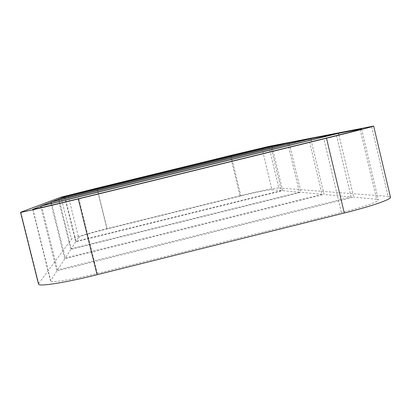 <?xml version="1.0" encoding="UTF-8"?>
<svg xmlns="http://www.w3.org/2000/svg" width="411" height="411" viewBox="0 0 411 411"><rect width="100%" height="100%" fill="white"/><g stroke="black" fill="none" stroke-linecap="round" stroke-linejoin="round"><path stroke-width="0.31" stroke-dasharray="2.06 1.54" d="M272.164 146.922L282.665 190.678L75.711 241.838L64.727 197.604M64.953 196.664L76.045 241.329L281.407 190.565L270.803 146.378M289.421 143.809L301.037 192.358L70.846 249.354L58.629 200.208M58.907 199.027L71.257 248.717L299.485 192.214L287.736 143.12M311.045 139.935L324.048 194.46L64.738 258.791L50.979 203.517M51.324 201.996L65.257 257.98L322.08 194.28L308.908 139.046M41.532 205.824L57.514 269.94L351.117 196.931L324.048 194.46M351.117 196.931L336.131 133.806M322.08 194.28L301.037 192.358M299.485 192.214L282.665 190.678M281.407 190.565L271.954 189.702L262.054 148.515M64.738 258.791L57.514 269.94M70.846 249.354L65.257 257.98M68.216 195.862L78.542 237.471L76.045 241.329M75.711 241.838L71.257 248.717M338.931 134.972L353.691 197.167L56.826 270.998L41.023 207.622M360.154 129.47L376.656 199.263L353.691 197.167M56.826 270.998L50.676 280.502L32.906 209.317M268.84 146.403L278.828 188.002C275.992 187.704 257.651 191.408 240.024 195.78L230.304 155.553M97.068 188.094L107.076 228.598L240.024 195.78M107.076 228.598C89.115 233.011 72.156 238.031 71.499 239.212L61.049 197.152M390.45 197.218L388.138 196.401L371.616 126.372M20.858 212.153L38.701 283.482L38.511 284.099M38.701 283.482L71.499 239.212M78.814 198.631L97.35 273.433C72.028 279.799 50.435 283.153 50.568 280.929L50.676 280.502M97.35 273.433L341.407 212.544L323.842 138.702M78.542 237.471C80.977 235.965 90.461 233.129 106.994 228.973L97.073 188.813M376.656 199.263L378.346 199.905C377.38 202.248 365.066 206.461 341.407 212.544M231.239 156.041L240.877 195.919C257.276 191.947 267.633 189.877 271.954 189.702M240.877 195.919L106.994 228.973M278.828 188.002L388.138 196.401M32.69 209.317L50.568 280.929M361.582 128.977L378.346 199.905"/><path stroke-width="0.62" d="M272.164 146.922L271.979 146.152L64.532 196.823L64.727 197.604M97.073 188.813L96.919 188.181L68.108 195.425L64.953 196.664L270.803 146.378L261.951 148.083L231.09 155.415L231.239 156.041M289.421 143.809L289.19 142.838L58.388 199.232L58.629 200.208M64.532 196.823L58.907 199.027L287.736 143.12L271.979 146.152M311.045 139.935L310.752 138.692L50.661 202.253L50.979 203.517M58.388 199.232L51.324 201.996L308.908 139.046L289.19 142.838M310.752 138.692L336.131 133.806L41.532 205.824L50.661 202.253M338.931 134.972L338.546 133.339L40.663 206.168L41.023 207.622M338.546 133.339L360.087 129.193L360.154 129.47M32.906 209.317L40.663 206.168M344.295 213.021L97.073 274.723L78.29 198.934C46.294 206.769 19.774 212.888 20.55 212.307L61.049 197.152L230.304 155.553L268.84 146.403L373.666 126.069C374.293 126.254 354.056 131.489 326.509 138.219L344.295 213.021C371.739 206.209 391.524 199.304 390.45 197.218L373.666 126.069M78.29 198.934L326.509 138.219M32.88 209.209L32.69 209.317C32.109 209.769 53.379 204.863 78.814 198.631L323.842 138.702C347.629 132.856 360.206 129.619 361.582 128.977L360.087 129.193M96.919 188.181L231.09 155.415M20.55 212.307L38.511 284.099C38.29 286.883 65.215 282.727 97.073 274.723M262.054 148.515L261.951 148.083M68.108 195.425L68.216 195.862"/></g></svg>
